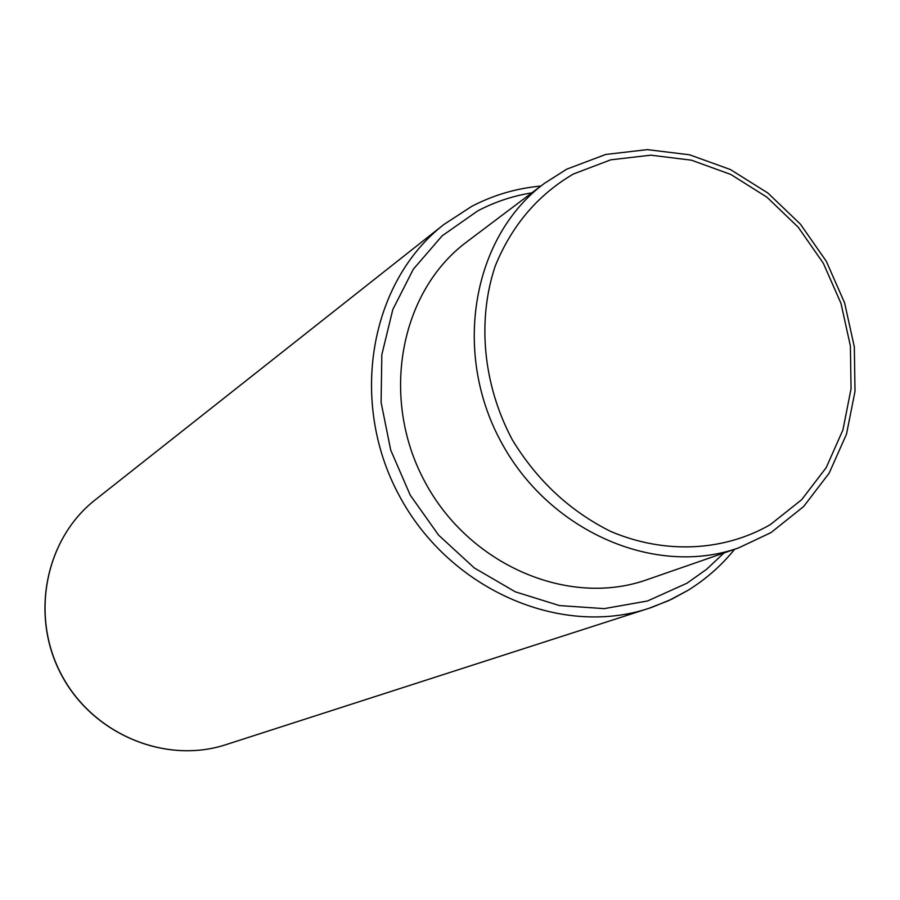 <?xml version="1.0" encoding="UTF-8"?>
<svg xmlns="http://www.w3.org/2000/svg" width="900" height="900" viewBox="0 0 900 900"><rect width="100%" height="100%" fill="white"/><g stroke="black" fill="none" stroke-linecap="round" stroke-linejoin="round"><path stroke-width="1.35" d="M566.415 169.369L544.309 183.442L566.786 169.155L605.722 154.451L647.336 149.636L689.569 154.789L730.384 169.526L767.891 193.028L800.381 224.123L826.346 261.338L844.616 302.918L854.336 346.939L855 391.376L846.506 434.137L829.148 473.164L803.633 506.543L771.097 532.53L738.742 547.841L647.066 579.679C568.496 607.714 468.844 564.998 424.642 481.354C379.789 398.07 399.791 291.521 466.819 241.852L544.309 183.442C472.973 236.25 452.059 350.854 500.535 440.865C548.314 531.259 655.155 577.688 738.742 547.841L770.591 532.8M95.288 499.815C45.18 538.909 29.734 616.028 61.538 675.101C92.903 734.411 165.555 764.516 225.922 744.66C165.667 764.494 93.038 734.389 61.65 675.045C29.824 615.926 45.259 538.83 95.288 499.815L443.869 224.505C369.934 281.936 348.57 401.445 398.959 495.067C448.673 589.05 559.834 637.841 648.709 608.4L668.61 600.66L687.375 590.67M471.42 206.561L443.869 224.505L471.746 206.37C493.38 195.064 516.409 188.303 540.832 186.064M531.866 192.825C512.786 195.919 494.719 201.949 477.652 210.938L442.147 235.822L413.325 269.201L392.827 309.488L381.836 354.668L381.094 402.368L390.701 450.056L410.231 495.135L438.615 535.151L474.311 567.956L515.329 591.829L559.44 605.576L604.283 608.625L647.505 600.986L686.947 583.222L706.5 569.363L724.016 552.949M770.377 524.587L801.697 499.657L826.234 467.572L842.918 429.975L851.062 388.744L850.376 345.87L840.971 303.368L823.32 263.216L798.266 227.261L766.946 197.19L730.8 174.454L691.481 160.189L650.835 155.183L610.819 159.806L573.424 173.993C537.795 194.861 511.718 225.562 495.202 266.096C476.876 320.805 483.109 385.38 512.539 440.179C537.356 480.803 570.094 511.223 610.74 531.45C664.841 554.434 723.769 551.464 770.377 524.587M225.922 744.66L651.645 607.433L671.614 599.265L687.803 590.445C705.701 579.409 721.316 565.684 734.625 549.27"/></g></svg>
